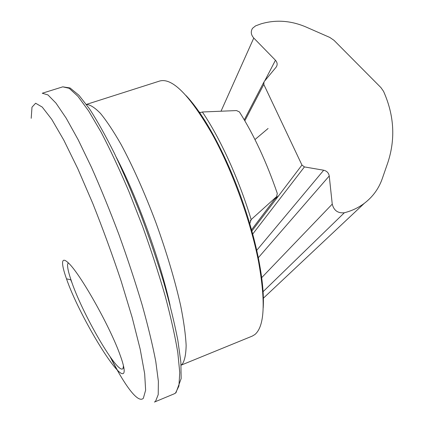 <?xml version="1.0" encoding="UTF-8"?>
<svg xmlns="http://www.w3.org/2000/svg" width="424" height="424" viewBox="0 0 424 424"><rect width="100%" height="100%" fill="white"/><g stroke="black" fill="none" stroke-linecap="round" stroke-linejoin="round"><path stroke-width="0.64" d="M68.237 262.785L67.575 264.544C67.374 267.443 68.508 272.542 70.978 279.829C81.657 313.023 118.598 376.65 123.071 368.366L123.463 365.769M62.577 262.467C62.816 259.334 64.74 259.477 68.354 262.896C79.765 273.173 108.528 323.883 119.351 352.964L121.481 358.921C123.999 366.575 124.751 371.265 123.755 372.988C118.8 381.393 78.604 314.37 66.504 278.838C63.727 271.037 62.418 265.578 62.577 262.467M263.198 307.967C263.988 295.475 262.52 279.533 258.794 260.135C256.541 248.612 253.541 236.491 249.794 223.777C240 191.198 227.863 161.645 213.389 135.108C208.608 126.453 203.88 118.757 199.201 112.031C194.632 105.486 190.259 100.006 186.072 95.601M181.09 365.17L252.259 336.099L254.856 334.552C264.523 326.491 265.758 302.238 258.566 261.788C250.817 221.397 232.129 169.939 212.148 133.989C189.65 95.103 172.139 77.454 159.625 81.048L86.39 104.421M181.09 365.112L182.241 364.205C184.652 360.739 185.951 354.475 186.141 345.412C185.617 334.743 183.815 321.615 180.735 306.022C175.218 281.181 166.526 251.914 155.767 222.256C144.669 192.793 132.489 165.588 120.951 144.234C113.462 131.186 106.636 120.909 100.477 113.409C94.822 107.601 90.137 104.617 86.422 104.463M110.187 356.918C124.889 385.734 138.076 403.802 143.36 398.253L145.628 390.175L144.669 373.761L140.196 349.233L132.214 317.64L121.094 280.932C112.344 254.723 102.894 228.87 92.755 203.372L77.767 168.635L63.775 140.068L51.717 119.303L42.225 107.06L35.632 103.239L31.996 107.166L31.201 118.307M251.543 229.856L276.581 196.657L277.296 193.413C266.511 161.973 253.886 134.816 239.428 111.936L236.534 110.569L202.354 111.994C219.929 137.721 238.966 179.262 251.162 219.584L249.794 223.777M199.201 112.031L200.478 112.567L202.354 111.994M276.581 196.657L251.162 219.584M305.879 26.945C290.784 20.543 275.839 19.509 261.046 23.85L255.587 25.864L252.529 28.297C250.542 31.556 250.955 34.805 253.769 38.043L275.452 60.245C277.455 62.582 277.672 64.888 276.119 67.167L264.062 81.731L263.797 84.413L301.946 165.042L304.427 166.918L323.697 170.225C326.83 170.989 328.674 172.902 329.236 175.971L332.246 204.114C333.858 210.521 337.891 213.404 344.346 212.758C351.761 210.871 358.413 207.733 364.29 203.345C372.749 196.89 378.727 188.712 382.215 178.806L387.918 162.371C395.603 138.759 394.145 115.09 383.556 91.356L380.948 87.614L333.98 40.301L329.782 37.429L305.879 26.945M263.182 298.523L263.998 297.606M70.978 279.829L66.504 278.838M170.093 305.354C160.505 261.401 137.191 197.202 116.335 157.346M175.568 392.995L178.917 386.041L179.755 372.569L177.804 352.609C175.08 336.243 170.861 317.322 165.148 295.835C158.64 273.3 151.082 250.054 142.48 226.098L128.859 191.351C119.414 169.24 110.182 149.545 101.156 132.272L88.648 110.956L77.857 96.243L69.17 88.293L62.779 86.841L70.055 87.969L78.965 95.289L89.438 108.751C97.191 120.708 105.491 135.526 114.342 153.207C123.352 172.292 132.235 192.978 140.991 215.265C149.444 237.959 157.034 260.341 163.749 282.416C169.786 303.738 174.481 323.014 177.842 340.255L180.868 362.207L181.149 378.579L175.949 392.804L174.264 393.801L175.568 392.995M174.264 393.801L154.421 402.063L155.544 401.332L158.216 394.627L158.38 381.346L155.783 361.513C152.656 345.189 148.093 326.257 142.093 304.718C135.335 282.098 127.619 258.73 118.943 234.605C109.927 210.712 100.78 188.304 91.499 167.379L78.207 139.819L66.197 118.174L56 103.149L47.965 94.923L42.257 93.238L62.779 86.841M251.538 229.84L276.517 196.715M250.314 220.819L251.342 219.409M262.811 291.935L344.346 212.758M261.306 278.059L332.246 204.114M258.317 257.718L329.236 175.971M256.732 250.34L323.697 170.225M252.699 234.069L304.427 166.918M251.872 231.043L301.946 165.042M244.834 120.798L263.797 84.413M264.703 80.958L275.452 60.245M211.417 132.664L211.687 132.06M221.042 111.162L253.769 38.043M213.389 135.108L212.148 133.989M258.794 260.135L258.566 261.788M70.734 279.776L72.122 283.099M117.331 370.051L110.32 357.098M250.388 220.692L251.268 219.473M123.082 368.35L123.85 367.656M67.967 263.108L68.296 262.838M263.177 298.374L364.29 203.345M244.288 119.87L263.622 82.579M278.722 195.655L274.577 199.312M268.095 128.477L254.972 139.554"/></g></svg>
